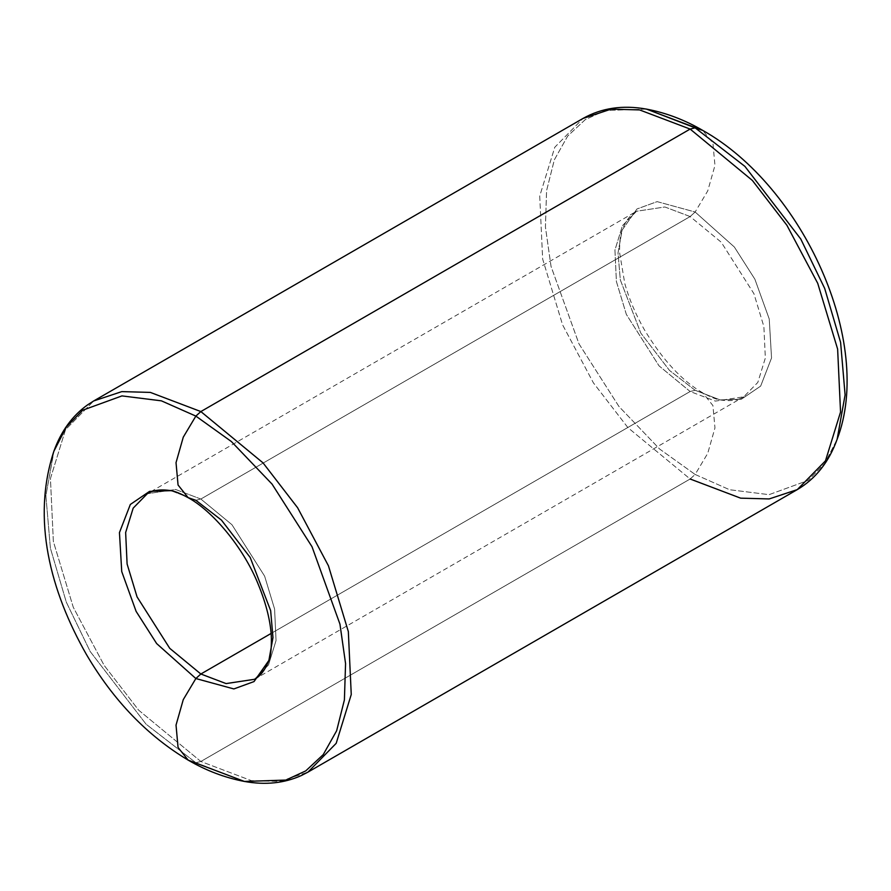 <?xml version="1.0" encoding="UTF-8"?>
<svg xmlns="http://www.w3.org/2000/svg" width="891" height="891" viewBox="0 0 891 891"><rect width="100%" height="100%" fill="white"/><g stroke="black" fill="none" stroke-linecap="round" stroke-linejoin="round"><path stroke-width="0.67" stroke-dasharray="4.46 3.34" d="M188.168 497.679L195.853 500.285L200.854 499.038L231.95 524.71L264.638 576.154L274.595 609.054L276.054 640.518L268.525 664.92L254.425 679.31L268.525 664.92L276.054 640.518L274.595 609.054L264.638 576.154L231.95 524.71L200.854 499.038L175.594 489.471L147.282 493.737L175.594 489.471L200.854 499.038L690.135 216.558L695.136 212.013L734.34 246.996L754.877 279.195L769.245 319.011L771.539 357.97L760.658 386.104L741.423 399.201L720.14 399.914L695.136 390.28L690.135 391.517L715.384 401.095L743.707 396.829L757.807 382.439L765.336 358.037L763.877 326.574L753.92 293.674L721.242 242.229L690.135 216.558L200.854 499.038L195.853 500.285L221.458 520.11L250.193 557.488L270.652 610.636L272.969 637.611L268.826 660.576M188.168 760.123L195.853 762.718L200.854 761.482L690.135 479.002L695.136 474.457L729.584 489.727L769.044 494.661L808.248 480.372L824.743 463.376L837.139 439.263L824.743 463.376L808.248 480.372L769.044 494.661L729.584 489.727L695.136 474.457L707.721 453.374L714.961 427.903L712.923 405.561L702.81 392.886L695.136 390.28L720.14 399.914L741.423 399.201L760.658 386.104L771.539 357.97L769.245 319.011L754.877 279.195L734.34 246.996L695.136 212.013L707.721 190.93L714.961 165.459L712.923 143.117L702.81 130.442L712.923 143.117L714.961 165.459L707.721 190.93L695.136 212.013L657.135 201.633L636.965 208.984L622.107 230.123L618.02 252.944L620.325 279.93L640.796 333.078L669.531 370.456L695.136 390.28L702.81 392.886L712.923 405.561L714.961 427.903L707.721 453.374L695.136 474.457L659.63 449.042L618.944 406.474L579.016 343.915L551.061 266.52L545.437 227.105L546.562 190.774L554.313 159.89L567.69 136.033L585.164 119.717L605.056 110.517L646.432 109.103M646.532 109.114L605.145 110.495L585.231 119.661L567.745 135.967L554.347 159.801L546.584 190.674L545.426 227.005L551.039 266.42L578.983 343.848L618.922 406.452L659.618 449.031L695.136 474.457L690.135 479.002L627.932 427.658L593.384 382.829L562.555 324.77L542.641 258.98L539.723 196.053L554.792 147.249L582.992 118.458L554.792 147.249L539.723 196.053L542.641 258.98L562.555 324.77L593.384 382.829L627.932 427.658L690.135 479.002L200.854 761.482L251.362 780.639L279.897 781.429L307.996 772.096L279.897 781.429L251.362 780.639L200.854 761.482L138.64 710.149L104.102 665.31L73.274 607.261L53.36 541.461L50.442 478.534L65.5 429.729L93.711 400.95L65.5 429.729L50.442 478.534L53.36 541.461L73.274 607.261L104.102 665.31L138.64 710.149L200.854 761.482L195.853 762.718L245.125 781.563M690.135 479.002L740.644 498.158L769.178 498.938L797.278 489.616M271.087 633.456L690.135 391.517L659.028 365.845L626.351 314.4L616.394 281.511L614.935 250.048L622.464 225.646L636.564 211.256L664.886 206.979L690.135 216.558L721.242 242.229L753.92 293.674L763.877 326.574L765.336 358.037L757.807 382.439L743.707 396.829L715.384 401.095L690.135 391.517L271.087 633.456M170.849 490.651L195.853 500.285L170.704 490.629M53.85 451.303L45.887 495.686L50.386 548.154L66.29 602.116L90.18 651.499L146.057 724.171L195.853 762.718L146.057 724.171L90.18 651.499L66.29 602.116L50.386 548.154L45.887 495.686L54.084 450.657M695.136 212.013L690.135 216.558L664.886 206.979L636.564 211.256L622.464 225.646L614.935 250.048L616.394 281.511L626.351 314.4L659.028 365.845L690.135 391.517L695.136 390.28L669.531 370.456L640.796 333.078L620.325 279.93L618.02 252.944L622.107 230.123L636.965 208.984L657.135 201.633L695.136 212.013M254.425 679.31L743.707 396.829C737.926 400.449 730.063 401.473 720.14 399.914C716.331 399.435 710.55 397.096 702.81 392.886C681.983 380.88 662.436 359.719 644.182 329.403C635.483 314.077 629.013 298.741 624.758 283.383L619.613 252.676C619.479 241.762 620.303 234.244 622.107 230.123C625.727 220.734 630.538 214.441 636.564 211.256L147.282 493.737"/><path stroke-width="1.34" d="M195.853 678.541L233.854 688.932L254.024 681.582L268.882 660.443L272.969 637.611L270.652 610.636L250.193 557.488L221.458 520.11L195.853 500.285L188.168 497.679L178.055 485.005L176.028 462.663L183.268 437.18L195.853 416.097L231.37 441.535L272.067 484.114L312.006 546.718L339.95 624.145L345.563 663.561L344.405 699.892L336.642 730.765L323.244 754.599L305.747 770.893L285.844 780.071L244.457 781.452L188.168 760.123L178.055 747.449L176.028 725.107L183.268 699.624L195.853 678.541L183.268 699.624L176.028 725.107L178.055 747.449L188.168 760.123C206.266 770.659 225.022 777.776 244.457 781.452L285.844 780.071L305.747 770.893L323.244 754.599L336.642 730.765L344.405 699.892L345.563 663.561L339.95 624.145L312.006 546.718L272.067 484.114L231.37 441.535L195.853 416.097L183.268 437.18L176.028 462.663L178.055 485.005L188.168 497.679C211.924 510.599 242.842 546.361 258.034 583.817C266.376 604.12 270.819 622.196 271.376 638.034C271.499 648.871 270.664 656.344 268.882 660.443L254.024 681.582L233.854 688.932L195.853 678.541L156.649 643.569L136.111 611.371L121.733 571.554L119.45 532.595L130.331 504.462L149.565 491.364L170.849 490.651L149.565 491.364L130.331 504.462L119.45 532.595L121.733 571.554L136.111 611.371L156.649 643.569L195.853 678.541L200.854 674.008L195.853 678.541M254.425 679.31L226.102 683.586L200.854 674.008L271.087 633.456L200.854 674.008L226.102 683.586L254.425 679.31C260.439 676.113 265.262 669.832 268.882 660.443M646.432 109.103L702.81 130.442L695.136 127.836L744.921 166.394L800.797 239.066L824.698 288.45L840.603 342.411L845.102 394.88L837.139 439.263L845.102 394.88L840.603 342.411L824.698 288.45L800.797 239.066L744.921 166.394L695.136 127.836L690.135 129.072L752.338 180.416L786.887 225.256L817.715 283.305L837.629 349.105L840.547 412.021L825.478 460.836L797.278 489.616L769.178 498.938L740.644 498.158L690.135 479.002M797.278 489.616L825.478 460.836L840.547 412.021L837.629 349.105L817.715 283.305L786.887 225.256L752.338 180.416L690.135 129.072L695.136 127.836L646.532 109.114C665.956 112.789 684.722 119.895 702.81 130.442C802.969 186.564 874.238 342.456 837.139 439.263C828.975 461.961 815.688 478.745 797.278 489.616L307.996 772.096L336.197 743.317L351.254 694.512L348.336 631.585L328.434 565.785L297.605 507.736L263.057 462.897L200.854 411.564L195.853 416.097L161.394 400.839L121.944 395.905L82.729 410.194L66.246 427.179L53.85 451.303L66.246 427.179L82.729 410.194L121.944 395.905L161.394 400.839L195.853 416.097L200.854 411.564L263.057 462.897L297.605 507.736L328.434 565.785L348.336 631.585L351.254 694.512L336.197 743.317L307.996 772.096L301.459 775.482C284.318 783.245 265.318 785.227 244.457 781.452M690.135 129.072L200.854 411.564L690.135 129.072L639.627 109.927L611.092 109.136L582.992 118.458L611.092 109.136L639.627 109.927L690.135 129.072M147.282 493.737L133.182 508.126L125.642 532.528L127.101 563.992L137.058 596.892L169.747 648.336L200.854 674.008L169.747 648.336L137.058 596.892L127.101 563.992L125.642 532.528L133.182 508.126L147.282 493.737C153.063 490.117 160.926 489.092 170.849 490.651C174.658 491.119 180.428 493.469 188.168 497.679M188.168 760.123C147.438 735.788 113.547 700.616 86.483 654.595C50.23 590.9 31.586 519.119 53.85 451.303C61 431.344 72.227 415.874 87.518 404.915L93.711 400.95L121.811 391.617L150.345 392.408L200.854 411.564L150.345 392.408L121.811 391.617L93.711 400.95L582.992 118.458C601.614 107.956 622.798 104.837 646.532 109.114"/></g></svg>
